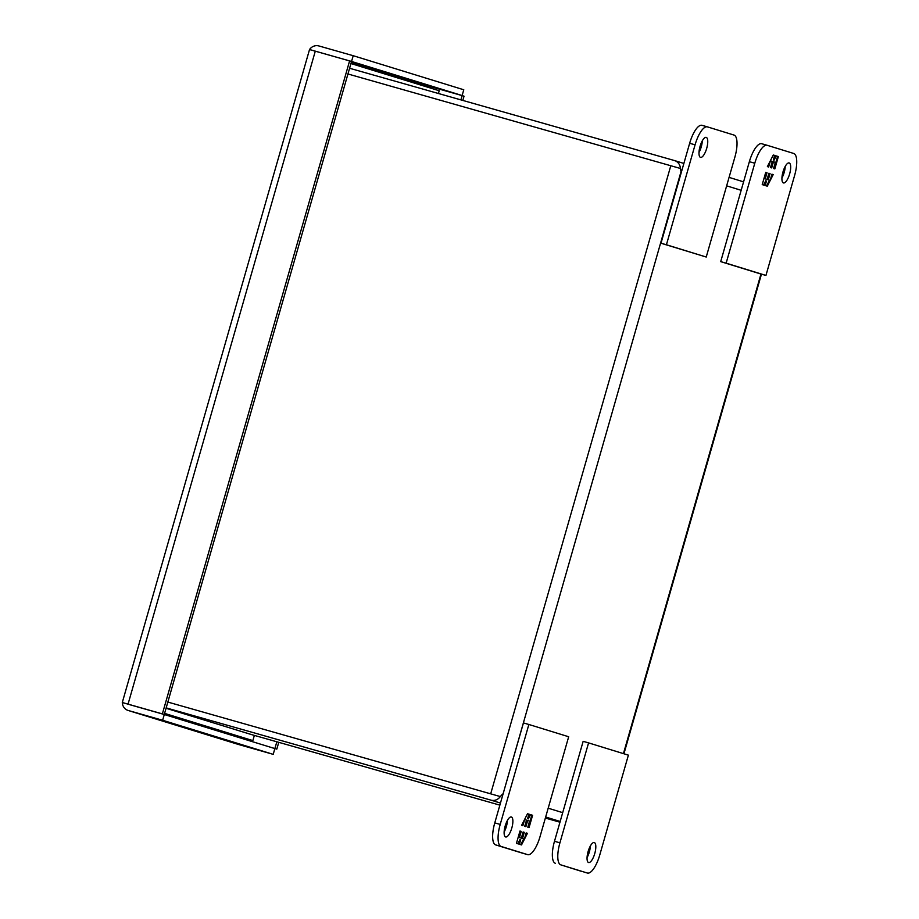 <?xml version="1.0" encoding="UTF-8"?>
<svg xmlns="http://www.w3.org/2000/svg" width="919" height="919" viewBox="0 0 919 919"><rect width="100%" height="100%" fill="white"/><g stroke="black" fill="none" stroke-linecap="round" stroke-linejoin="round"><path stroke-width="1.38" d="M587.069 857.588A10.396 3.469 105.9 0 0 589.32 852.016A10.396 3.469 105.9 0 0 590.366 845.951M594.754 853.556A10.396 3.469 -74.1 0 1 588.597 862.539A10.396 3.469 -74.1 0 1 588.114 851.511A10.396 3.469 -74.1 0 1 594.271 842.539A10.396 3.469 -74.1 0 1 594.754 853.556M560.82 864.859L587.356 873.039A20.792 6.938 105.9 0 0 587.413 873.05A20.792 6.938 105.9 0 0 599.728 855.095L628.389 755.154L588.574 742.885L559.924 842.826A20.792 6.938 105.9 0 0 560.82 864.859L581.934 871.488A20.792 6.938 105.9 0 0 581.98 871.511A20.792 6.938 105.9 0 0 582.026 871.522M588.574 742.885L583.151 741.334L554.49 841.276A20.792 6.938 105.9 0 0 555.386 863.309M782.988 171.91A10.396 3.469 -74.1 0 1 789.145 162.939A10.396 3.469 -74.1 0 1 789.628 173.955A10.396 3.469 -74.1 0 1 783.459 182.938A10.396 3.469 -74.1 0 1 782.988 171.91M781.931 177.987A10.396 3.469 105.9 0 0 784.194 172.416A10.396 3.469 105.9 0 0 785.24 166.35M720.703 261.628L726.136 263.167L754.786 163.226A20.792 6.938 -74.1 0 1 767.112 145.271L793.694 153.462A20.792 6.938 -74.1 0 1 794.602 175.495L765.941 275.436L760.507 273.896L720.703 261.628L749.364 161.687A20.792 6.938 -74.1 0 1 761.679 143.72A20.792 6.938 -74.1 0 1 761.725 143.743L767.055 145.248M767.112 145.271A20.792 6.938 -74.1 0 1 767.158 145.282L761.679 143.72M765.941 275.436L726.136 263.167M774.832 168.901L778.359 156.563L776.268 155.92L774.108 160.17L775.395 155.656L773.281 155.001L767.388 166.603L768.64 166.994L770.398 160.825L772.293 161.411L770.524 167.568L771.684 167.924L773.453 161.767L775.337 162.341L773.58 168.51L774.832 168.901M765.757 172.29L762.219 184.616L764.321 185.27L766.48 181.02L765.182 185.535L767.296 186.189L773.201 174.587L771.949 174.196L770.179 180.365L768.284 179.779L770.053 173.611L768.893 173.254L767.124 179.423L765.24 178.837L767.009 172.68L765.757 172.29L767.009 172.68M776.256 155.931L778.359 156.563M777.612 156.356L774.074 168.671M770.938 167.695L772.695 161.549L773.453 161.767M768.64 164.133L767.882 166.753M773.27 155.012L775.395 155.656M774.648 155.437L773.35 159.952L774.108 160.17M766.251 172.462L764.482 178.631L765.24 178.837M764.482 178.631L767.124 179.423M768.881 173.277L770.053 173.611M769.306 173.404L767.537 179.561L768.284 179.779M767.537 179.561L770.179 180.365M771.937 174.219L773.201 174.587M772.442 174.369L771.19 176.839M769.49 180.17L766.549 185.96M763.574 185.041L765.722 180.802L766.48 181.02M699.003 152.428A10.396 3.469 105.9 0 0 701.254 146.856A10.396 3.469 105.9 0 0 702.311 140.791M700.06 146.351A10.396 3.469 -74.1 0 1 706.217 137.379A10.396 3.469 -74.1 0 1 706.688 148.396A10.396 3.469 -74.1 0 1 700.531 157.379A10.396 3.469 -74.1 0 1 700.06 146.351M733.982 135.059L707.446 126.879A20.792 6.938 105.9 0 0 707.4 126.868A20.792 6.938 105.9 0 0 695.074 144.823L666.424 244.764L706.229 257.033L734.89 157.092A20.792 6.938 105.9 0 0 733.982 135.059M707.343 126.845L702.013 125.34A20.792 6.938 105.9 0 0 701.967 125.317A20.792 6.938 105.9 0 0 689.652 143.284L660.991 243.225L706.229 257.033M666.424 244.764L660.991 243.225M166.167 707.883L490.964 800.139A8.983 8.466 107.1 0 0 500.292 796.566L502.532 794.119L500.292 796.566L167.832 702.07M502.98 794.257L680.99 171.761L680.393 168.464L347.933 73.98M681.438 171.899L680.393 168.464L679.497 168.2M349.576 68.259L674.362 160.515A8.983 8.466 107.1 0 1 680.393 168.464M251.151 734.488A8.983 8.466 -72.9 0 0 251.324 734.534L166.063 708.262L251.151 734.488M559.958 822.206L545.358 818.059M499.867 805.136L251.324 734.534M438.42 93.497L439.202 90.74L350.932 63.537M238.71 737.452L238.09 736.395L252.863 740.599L254.356 735.395M164.593 713.385L252.863 740.599M511.814 827.996A10.396 3.469 -74.1 0 1 505.657 836.979A10.396 3.469 -74.1 0 1 505.186 825.951A10.396 3.469 -74.1 0 1 511.343 816.98A10.396 3.469 -74.1 0 1 511.814 827.996M504.129 832.028A10.396 3.469 105.9 0 0 506.392 826.457A10.396 3.469 105.9 0 0 507.437 820.38M522.314 853.119A20.792 6.938 -74.1 0 1 522.268 853.108A20.792 6.938 -74.1 0 1 522.222 853.085L495.674 844.906A20.792 6.938 -74.1 0 1 494.778 822.873L523.439 722.931L528.862 724.482L568.677 736.751L540.016 836.692A20.792 6.938 -74.1 0 1 527.701 854.647A20.792 6.938 -74.1 0 1 527.644 854.636L501.108 846.456A20.792 6.938 -74.1 0 1 500.212 824.423L528.862 724.482M519.982 831.017L516.444 843.343L518.546 843.998L520.705 839.748L519.407 844.262L521.521 844.917L527.426 833.315L526.173 832.924L524.404 839.093L522.52 838.507L524.278 832.338L523.118 831.982L521.349 838.151L519.465 837.565L521.234 831.408L519.982 831.017L521.234 831.408M529.057 827.628L532.583 815.291L530.493 814.648L528.333 818.898L529.62 814.383L527.506 813.729L521.613 825.331L522.865 825.721L524.634 819.553L526.518 820.127L524.749 826.296L525.909 826.652L527.678 820.495L529.574 821.069L527.805 827.238L529.057 827.628M520.476 831.19L518.707 837.358L519.465 837.565M518.707 837.358L521.349 838.151M523.118 832.005L524.278 832.338M523.531 832.132L521.762 838.289L522.52 838.507M521.762 838.289L524.404 839.093M526.162 832.947L527.426 833.315M526.667 833.096L525.415 835.566M523.715 838.898L520.774 844.687M517.799 843.768L519.947 839.529L520.705 839.748M530.481 814.659L532.583 815.291M531.837 815.084L528.299 827.399M525.163 826.422L526.932 820.276L527.678 820.495M522.865 822.861L522.107 825.48M527.506 813.74L529.62 814.383M528.873 814.165L527.575 818.68L528.333 818.898M238.561 744.493A8.983 8.466 -72.9 0 0 238.894 744.597L128.327 710.513A8.983 8.466 107.1 0 1 122.296 702.576L129.441 704.54M237.906 735.993L238.63 737.417M351.311 62.205L427.806 85.789L424.773 86.294M316.917 51.636L318.123 51.981M424.819 86.306L427.806 85.858L427.45 87.121M129.97 704.758L164.294 714.511L274.861 748.583L273.207 754.35L162.64 720.266L164.294 714.511M128.063 704.103L315.286 51.177L349.599 60.918L351.517 61.516L164.294 714.442L122.296 702.507L164.294 714.442M427.806 85.789L462.119 95.53L351.552 61.458L309.554 49.523A8.983 8.466 107.1 0 1 318.882 45.95L353.206 55.703L351.552 61.458M272.058 747.721L274.907 748.525L276.837 741.782M460.901 99.884L462.131 95.599L427.197 85.685M315.286 51.177L309.519 49.58L122.296 702.507M128.327 710.513L162.64 720.266M238.894 744.597L273.207 754.35M349.599 60.918L162.376 713.856M462.119 95.53L463.773 89.775L353.206 55.703M274.907 748.525L276.814 749.123L278.756 742.334M462.82 100.424L464.038 96.196L462.131 95.599M273.977 748.319L276.814 749.123M559.924 842.826L554.49 841.276M749.364 161.687L754.786 163.226M689.652 143.284L695.074 144.823M670.801 165.696L490.7 793.786M562.692 812.66L548.183 808.192M760.966 274.023L623.438 753.626M726.642 185.833L741.151 190.302M490.964 800.139L500.453 803.068M545.656 817.002L560.165 821.471M500.212 824.423L494.778 822.873M495.674 844.906L501.108 846.456M522.222 853.085L527.644 854.636M241.031 737.233L240.789 738.083M701.967 125.317L707.4 126.868M674.535 160.572L683.862 163.444M729.066 177.378L743.574 181.847M761.46 274.161L623.932 753.775M527.701 854.647L522.268 853.108M128.155 710.467L238.722 744.551"/></g></svg>

